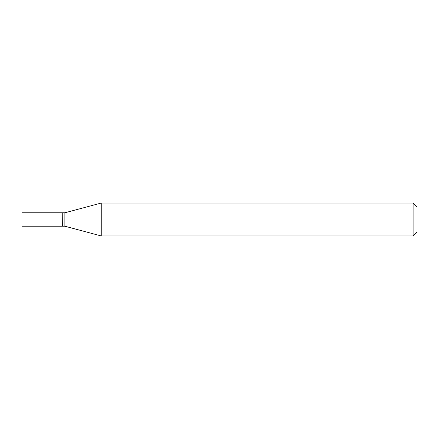 <?xml version="1.0" encoding="UTF-8"?>
<svg xmlns="http://www.w3.org/2000/svg" width="439" height="439" viewBox="0 0 439 439"><rect width="100%" height="100%" fill="white"/><g stroke="black" fill="none" stroke-linecap="round" stroke-linejoin="round"><path stroke-width="0.66" d="M21.95 219.5L21.95 226.217L62.25 226.217L62.25 212.783L21.95 212.783L21.95 219.5M62.25 212.915L62.382 226.217L64.884 226.217L101.255 235.962L413.099 235.962L413.099 203.037L101.255 203.037L101.255 235.962M62.382 212.783L64.884 212.783L64.884 226.217M413.099 203.037L417.05 206.988L417.05 232.011L413.099 235.962M64.884 212.783L101.255 203.037"/></g></svg>

